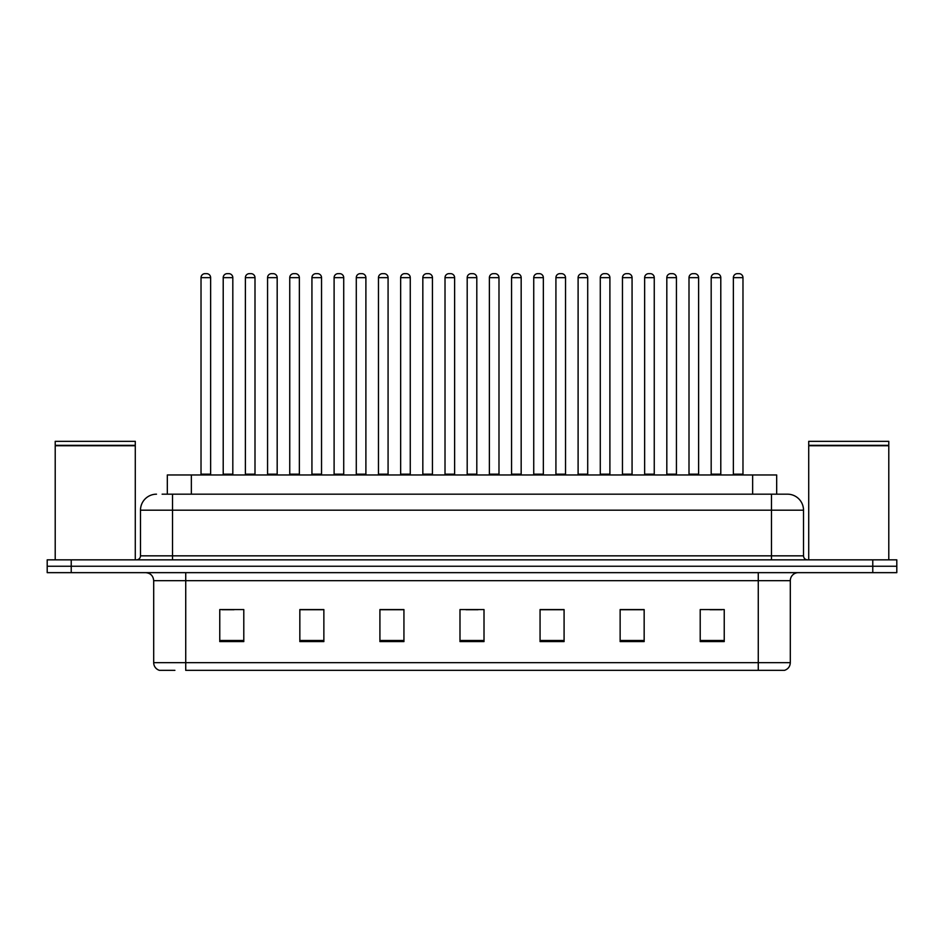 <?xml version="1.0" encoding="UTF-8"?>
<svg xmlns="http://www.w3.org/2000/svg" width="944" height="944" viewBox="0 0 944 944"><rect width="100%" height="100%" fill="white"/><g stroke="black" fill="none" stroke-linecap="round" stroke-linejoin="round"><path stroke-width="1.42" d="M167.324 494.184L167.324 474.962L776.676 474.962L776.676 494.184M174.9 670.346L159.866 670.346M790.305 662.664C790.081 666.499 788.157 669.06 784.535 670.346L758.268 670.346L758.268 662.664L790.305 662.664L790.305 580.666A8.012 8.012 0 0 1 798.305 572.654M159.465 670.346A8.012 8.012 0 0 1 153.695 662.664L153.695 580.666C153.223 575.805 150.556 573.126 145.695 572.654M71.225 559.839L896.8 559.839L896.8 566.247L47.2 566.247L47.2 572.654L71.225 572.654L71.225 566.247L47.2 566.247L47.2 559.839L71.225 559.839L71.225 566.247L896.8 566.247L896.8 572.654L71.225 572.654M724.237 641.601L724.237 609.564L700.212 609.564L700.212 641.601L724.237 641.601M644.162 641.601L644.162 609.564L620.137 609.564L620.137 641.601L644.162 641.601M564.087 641.601L564.087 609.564L540.062 609.564L540.062 641.601L564.087 641.601M243.788 641.601L243.788 609.564L219.763 609.564L219.763 641.601L243.788 641.601M323.863 641.601L323.863 609.564L299.838 609.564L299.838 641.601L323.863 641.601M403.938 641.601L403.938 609.564L379.913 609.564L379.913 641.601L403.938 641.601M484.012 641.601L484.012 609.564L459.988 609.564L459.988 641.601L484.012 641.601M758.268 670.346L185.732 670.346L185.732 662.664L758.268 662.664L758.268 580.666L153.695 580.666M643.442 609.73L633.271 609.73M621.258 609.73L644.162 609.73M709.982 609.73L721.995 609.73M399.454 609.73L389.282 609.73M299.838 609.73L322.742 609.73M310.729 609.73L300.558 609.73M222.005 609.73L234.018 609.73M554.718 609.73L544.546 609.73M465.994 609.73L478.006 609.73M403.938 609.73L379.913 609.73M564.087 609.73L540.062 609.73M162.474 494.184L781.892 494.184M162.108 494.184L172.516 494.184L172.516 510.197L140.491 510.197L140.491 555.839A4 4 0 0 1 136.479 559.839M156.503 494.184A16.013 16.013 0 0 0 140.491 510.197M787.497 494.184A16.013 16.013 0 0 1 803.509 510.197L771.484 510.197L771.484 494.184L787.249 494.184M803.509 510.197L803.509 555.839C803.722 558.246 805.067 559.58 807.521 559.839M210.63 277.654L201.025 277.654A4 4 0 0 1 205.025 273.654L206.63 273.654A4 4 0 0 1 210.63 277.654L210.63 474.159A0.802 0.802 0 0 0 211.432 474.962M201.025 277.654L201.025 474.159A0.802 0.802 0 0 1 200.222 474.962M206.63 273.654L205.025 273.654M223.209 277.654A4 4 0 0 1 227.209 273.654L228.814 273.654A4 4 0 0 1 232.814 277.654L223.209 277.654L223.209 474.159A0.802 0.802 0 0 1 222.406 474.962M232.814 277.654L232.814 474.159A0.802 0.802 0 0 0 233.616 474.962M228.814 273.654L227.209 273.654M254.998 277.654L245.381 277.654A4 4 0 0 1 249.393 273.654L250.986 273.654A4 4 0 0 1 254.998 277.654L254.998 474.159A0.802 0.802 0 0 0 255.8 474.962M245.381 277.654L245.381 474.159A0.802 0.802 0 0 1 244.59 474.962M250.986 273.654L249.393 273.654M299.354 277.654L289.749 277.654A4 4 0 0 1 293.749 273.654L295.354 273.654A4 4 0 0 1 299.354 277.654L299.354 474.159A0.802 0.802 0 0 0 300.157 474.962M289.749 277.654L289.749 474.159A0.802 0.802 0 0 1 288.947 474.962M295.354 273.654L293.749 273.654M343.722 277.654L334.105 277.654A4 4 0 0 1 338.117 273.654L339.71 273.654A4 4 0 0 1 343.722 277.654L343.722 474.159A0.802 0.802 0 0 0 344.525 474.962M334.105 277.654L334.105 474.159A0.802 0.802 0 0 1 333.315 474.962M339.71 273.654L338.117 273.654M388.078 277.654L378.473 277.654A4 4 0 0 1 382.473 273.654L384.078 273.654A4 4 0 0 1 388.078 277.654L388.078 474.159A0.802 0.802 0 0 0 388.881 474.962M378.473 277.654L378.473 474.159A0.802 0.802 0 0 1 377.671 474.962M384.078 273.654L382.473 273.654M267.565 277.654A4 4 0 0 1 271.577 273.654L273.17 273.654A4 4 0 0 1 277.182 277.654L267.565 277.654L267.565 474.159A0.802 0.802 0 0 1 266.763 474.962M277.182 277.654L277.182 474.159A0.802 0.802 0 0 0 277.973 474.962M273.17 273.654L271.577 273.654M311.933 277.654A4 4 0 0 1 315.933 273.654L317.538 273.654A4 4 0 0 1 321.538 277.654L311.933 277.654L311.933 474.159A0.802 0.802 0 0 1 311.131 474.962M321.538 277.654L321.538 474.159A0.802 0.802 0 0 0 322.341 474.962M317.538 273.654L315.933 273.654M356.289 277.654A4 4 0 0 1 360.289 273.654L361.894 273.654A4 4 0 0 1 365.894 277.654L356.289 277.654L356.289 474.159A0.802 0.802 0 0 1 355.487 474.962M365.894 277.654L365.894 474.159A0.802 0.802 0 0 0 366.697 474.962M361.894 273.654L360.289 273.654M55.212 445.733L135.287 445.733L55.212 445.733L55.212 559.839M135.287 445.733L135.287 559.839M134.886 445.332L55.613 445.332M135.287 444.931L135.287 441.332L55.212 441.332L55.212 444.931M808.713 445.733L888.788 445.733L808.713 445.733L808.713 559.839M888.788 445.733L888.788 559.839M888.387 445.332L809.114 445.332M888.788 444.931L888.788 441.332L808.713 441.332L808.713 444.931M432.446 277.654L422.829 277.654A4 4 0 0 1 426.841 273.654L428.434 273.654A4 4 0 0 1 432.446 277.654L432.446 474.159A0.802 0.802 0 0 0 433.249 474.962M422.829 277.654L422.829 474.159A0.802 0.802 0 0 1 422.039 474.962M428.434 273.654L426.841 273.654M476.803 277.654L467.197 277.654A4 4 0 0 1 471.198 273.654L472.802 273.654A4 4 0 0 1 476.803 277.654L476.803 474.159A0.802 0.802 0 0 0 477.605 474.962M467.197 277.654L467.197 474.159A0.802 0.802 0 0 1 466.395 474.962M472.802 273.654L471.198 273.654M521.171 277.654L511.554 277.654A4 4 0 0 1 515.566 273.654L517.159 273.654A4 4 0 0 1 521.171 277.654L521.171 474.159A0.802 0.802 0 0 0 521.961 474.962M511.554 277.654L511.554 474.159A0.802 0.802 0 0 1 510.751 474.962M517.159 273.654L515.566 273.654M400.657 277.654A4 4 0 0 1 404.657 273.654L406.262 273.654A4 4 0 0 1 410.262 277.654L400.657 277.654L400.657 474.159A0.802 0.802 0 0 1 399.855 474.962M410.262 277.654L410.262 474.159A0.802 0.802 0 0 0 411.065 474.962M406.262 273.654L404.657 273.654M445.013 277.654A4 4 0 0 1 449.014 273.654L450.618 273.654A4 4 0 0 1 454.619 277.654L445.013 277.654L445.013 474.159A0.802 0.802 0 0 1 444.211 474.962M454.619 277.654L454.619 474.159A0.802 0.802 0 0 0 455.421 474.962M450.618 273.654L449.014 273.654M489.381 277.654A4 4 0 0 1 493.382 273.654L494.986 273.654A4 4 0 0 1 498.987 277.654L489.381 277.654L489.381 474.159A0.802 0.802 0 0 1 488.579 474.962M498.987 277.654L498.987 474.159A0.802 0.802 0 0 0 499.789 474.962M494.986 273.654L493.382 273.654M565.527 277.654L555.922 277.654A4 4 0 0 1 559.922 273.654L561.527 273.654A4 4 0 0 1 565.527 277.654L565.527 474.159A0.802 0.802 0 0 0 566.329 474.962M555.922 277.654L555.922 474.159A0.802 0.802 0 0 1 555.119 474.962M561.527 273.654L559.922 273.654M609.895 277.654L600.278 277.654A4 4 0 0 1 604.29 273.654L605.883 273.654A4 4 0 0 1 609.895 277.654L609.895 474.159A0.802 0.802 0 0 0 610.685 474.962M600.278 277.654L600.278 474.159A0.802 0.802 0 0 1 599.475 474.962M605.883 273.654L604.29 273.654M654.251 277.654L644.646 277.654A4 4 0 0 1 648.646 273.654L650.251 273.654A4 4 0 0 1 654.251 277.654L654.251 474.159A0.802 0.802 0 0 0 655.053 474.962M644.646 277.654L644.646 474.159A0.802 0.802 0 0 1 643.843 474.962M650.251 273.654L648.646 273.654M698.619 277.654L689.002 277.654A4 4 0 0 1 693.014 273.654L694.607 273.654A4 4 0 0 1 698.619 277.654L698.619 474.159A0.802 0.802 0 0 0 699.41 474.962M689.002 277.654L689.002 474.159A0.802 0.802 0 0 1 688.2 474.962M694.607 273.654L693.014 273.654M742.975 277.654L733.37 277.654A4 4 0 0 1 737.37 273.654L738.975 273.654A4 4 0 0 1 742.975 277.654L742.975 474.159A0.802 0.802 0 0 0 743.778 474.962M733.37 277.654L733.37 474.159A0.802 0.802 0 0 1 732.568 474.962M738.975 273.654L737.37 273.654M533.738 277.654A4 4 0 0 1 537.738 273.654L539.343 273.654A4 4 0 0 1 543.343 277.654L533.738 277.654L533.738 474.159A0.802 0.802 0 0 1 532.935 474.962M543.343 277.654L543.343 474.159A0.802 0.802 0 0 0 544.145 474.962M539.343 273.654L537.738 273.654M578.106 277.654A4 4 0 0 1 582.106 273.654L583.711 273.654A4 4 0 0 1 587.711 277.654L578.106 277.654L578.106 474.159A0.802 0.802 0 0 1 577.303 474.962M587.711 277.654L587.711 474.159A0.802 0.802 0 0 0 588.513 474.962M583.711 273.654L582.106 273.654M622.462 277.654A4 4 0 0 1 626.462 273.654L628.067 273.654A4 4 0 0 1 632.067 277.654L622.462 277.654L622.462 474.159A0.802 0.802 0 0 1 621.659 474.962M632.067 277.654L632.067 474.159A0.802 0.802 0 0 0 632.869 474.962M628.067 273.654L626.462 273.654M666.818 277.654A4 4 0 0 1 670.83 273.654L672.423 273.654A4 4 0 0 1 676.435 277.654L666.818 277.654L666.818 474.159A0.802 0.802 0 0 1 666.027 474.962M676.435 277.654L676.435 474.159A0.802 0.802 0 0 0 677.237 474.962M672.423 273.654L670.83 273.654M711.186 277.654A4 4 0 0 1 715.186 273.654L716.791 273.654A4 4 0 0 1 720.791 277.654L711.186 277.654L711.186 474.159A0.802 0.802 0 0 1 710.384 474.962M720.791 277.654L720.791 474.159A0.802 0.802 0 0 0 721.594 474.962M716.791 273.654L715.186 273.654M191.349 494.184L191.349 474.962M752.651 494.184L752.651 474.962M758.268 572.654L758.268 580.666L790.305 580.666M153.695 662.664L185.732 662.664L185.732 572.654M872.775 572.654L872.775 559.839M484.012 640.492L459.988 640.492M403.938 640.492L379.913 640.492M323.863 640.492L299.838 640.492M243.788 640.492L219.763 640.492M564.087 640.492L540.062 640.492M644.162 640.492L620.137 640.492M724.237 640.492L700.212 640.492M172.516 559.839L172.516 555.839L803.509 555.839M140.491 555.839L172.516 555.839L172.516 510.197L771.484 510.197L771.484 559.839M201.025 474.159L210.63 474.159M223.209 474.159L232.814 474.159M245.381 474.159L254.998 474.159M289.749 474.159L299.354 474.159M334.105 474.159L343.722 474.159M378.473 474.159L388.078 474.159M267.565 474.159L277.182 474.159M311.933 474.159L321.538 474.159M356.289 474.159L365.894 474.159M422.829 474.159L432.446 474.159M467.197 474.159L476.803 474.159M511.554 474.159L521.171 474.159M400.657 474.159L410.262 474.159M445.013 474.159L454.619 474.159M489.381 474.159L498.987 474.159M555.922 474.159L565.527 474.159M600.278 474.159L609.895 474.159M644.646 474.159L654.251 474.159M689.002 474.159L698.619 474.159M733.37 474.159L742.975 474.159M533.738 474.159L543.343 474.159M578.106 474.159L587.711 474.159M622.462 474.159L632.067 474.159M666.818 474.159L676.435 474.159M711.186 474.159L720.791 474.159"/></g></svg>

